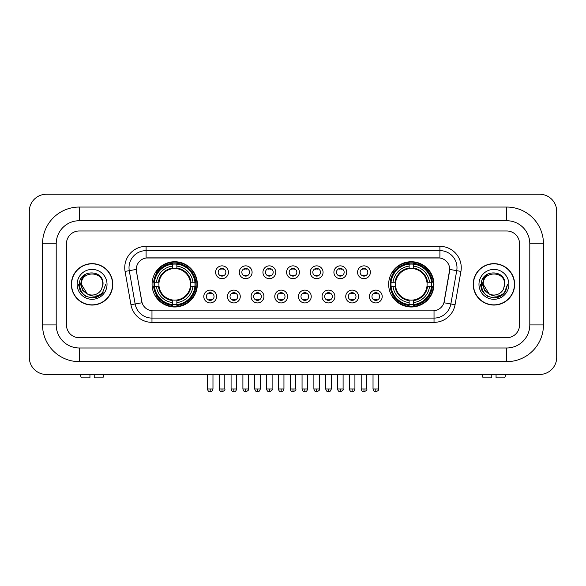 <?xml version="1.0" encoding="UTF-8"?>
<svg xmlns="http://www.w3.org/2000/svg" width="586" height="586" viewBox="0 0 586 586"><rect width="100%" height="100%" fill="white"/><g stroke="black" fill="none" stroke-linecap="round" stroke-linejoin="round"><path stroke-width="0.88" d="M388.657 284.349A22.634 22.634 0 0 0 411.291 306.983A22.634 22.634 0 0 0 433.926 284.349A22.634 22.634 0 0 0 411.291 261.722A22.634 22.634 0 0 0 388.657 284.349M152.074 284.349A22.634 22.634 0 0 0 174.709 306.983A22.634 22.634 0 0 0 197.343 284.349A22.634 22.634 0 0 0 174.709 261.722A22.634 22.634 0 0 0 152.074 284.349M216.6 296.523A6.402 6.402 0 0 1 210.198 302.925A6.402 6.402 0 0 1 203.789 296.523A6.402 6.402 0 0 1 210.198 290.114A6.402 6.402 0 0 1 216.6 296.523M206.353 296.523A3.846 3.846 0 0 0 210.198 300.369A3.846 3.846 0 0 0 214.036 296.523A3.846 3.846 0 0 0 210.198 292.678A3.846 3.846 0 0 0 206.353 296.523M240.26 296.523A6.402 6.402 0 0 1 233.858 302.925A6.402 6.402 0 0 1 227.449 296.523A6.402 6.402 0 0 1 233.858 290.114A6.402 6.402 0 0 1 240.26 296.523M230.012 296.523A3.846 3.846 0 0 0 233.858 300.369A3.846 3.846 0 0 0 237.696 296.523A3.846 3.846 0 0 0 233.858 292.678A3.846 3.846 0 0 0 230.012 296.523M263.92 296.523A6.402 6.402 0 0 1 257.51 302.925A6.402 6.402 0 0 1 251.108 296.523A6.402 6.402 0 0 1 257.51 290.114A6.402 6.402 0 0 1 263.92 296.523M253.672 296.523A3.846 3.846 0 0 0 257.51 300.369A3.846 3.846 0 0 0 261.356 296.523A3.846 3.846 0 0 0 257.51 292.678A3.846 3.846 0 0 0 253.672 296.523M287.58 296.523A6.402 6.402 0 0 1 281.17 302.925A6.402 6.402 0 0 1 274.768 296.523A6.402 6.402 0 0 1 281.17 290.114A6.402 6.402 0 0 1 287.58 296.523M277.325 296.523A3.846 3.846 0 0 0 281.17 300.369A3.846 3.846 0 0 0 285.016 296.523A3.846 3.846 0 0 0 281.17 292.678A3.846 3.846 0 0 0 277.325 296.523M311.232 296.523A6.402 6.402 0 0 1 304.83 302.925A6.402 6.402 0 0 1 298.421 296.523A6.402 6.402 0 0 1 304.83 290.114A6.402 6.402 0 0 1 311.232 296.523M300.984 296.523A3.846 3.846 0 0 0 304.83 300.369A3.846 3.846 0 0 0 308.675 296.523A3.846 3.846 0 0 0 304.83 292.678A3.846 3.846 0 0 0 300.984 296.523M334.892 296.523A6.402 6.402 0 0 1 328.49 302.925A6.402 6.402 0 0 1 322.08 296.523A6.402 6.402 0 0 1 328.49 290.114A6.402 6.402 0 0 1 334.892 296.523M324.644 296.523A3.846 3.846 0 0 0 328.49 300.369A3.846 3.846 0 0 0 332.328 296.523A3.846 3.846 0 0 0 328.49 292.678A3.846 3.846 0 0 0 324.644 296.523M358.551 296.523A6.402 6.402 0 0 1 352.142 302.925A6.402 6.402 0 0 1 345.74 296.523A6.402 6.402 0 0 1 352.142 290.114A6.402 6.402 0 0 1 358.551 296.523M348.304 296.523A3.846 3.846 0 0 0 352.142 300.369A3.846 3.846 0 0 0 355.988 296.523A3.846 3.846 0 0 0 352.142 292.678A3.846 3.846 0 0 0 348.304 296.523M382.211 296.523A6.402 6.402 0 0 1 375.802 302.925A6.402 6.402 0 0 1 369.4 296.523A6.402 6.402 0 0 1 375.802 290.114A6.402 6.402 0 0 1 382.211 296.523M371.964 296.523A3.846 3.846 0 0 0 375.802 300.369A3.846 3.846 0 0 0 379.647 296.523A3.846 3.846 0 0 0 375.802 292.678A3.846 3.846 0 0 0 371.964 296.523M228.43 272.27A6.402 6.402 0 0 1 222.028 278.672A6.402 6.402 0 0 1 215.619 272.27A6.402 6.402 0 0 1 222.028 265.861A6.402 6.402 0 0 1 228.43 272.27M218.182 272.27A3.846 3.846 0 0 0 222.028 276.109A3.846 3.846 0 0 0 225.866 272.27A3.846 3.846 0 0 0 222.028 268.425A3.846 3.846 0 0 0 218.182 272.27M252.09 272.27A6.402 6.402 0 0 1 245.68 278.672A6.402 6.402 0 0 1 239.278 272.27A6.402 6.402 0 0 1 245.68 265.861A6.402 6.402 0 0 1 252.09 272.27M241.842 272.27A3.846 3.846 0 0 0 245.68 276.109A3.846 3.846 0 0 0 249.526 272.27A3.846 3.846 0 0 0 245.68 268.425A3.846 3.846 0 0 0 241.842 272.27M275.75 272.27A6.402 6.402 0 0 1 269.34 278.672A6.402 6.402 0 0 1 262.938 272.27A6.402 6.402 0 0 1 269.34 265.861A6.402 6.402 0 0 1 275.75 272.27M265.502 272.27A3.846 3.846 0 0 0 269.34 276.109A3.846 3.846 0 0 0 273.186 272.27A3.846 3.846 0 0 0 269.34 268.425A3.846 3.846 0 0 0 265.502 272.27M299.402 272.27A6.402 6.402 0 0 1 293 278.672A6.402 6.402 0 0 1 286.598 272.27A6.402 6.402 0 0 1 293 265.861A6.402 6.402 0 0 1 299.402 272.27M289.154 272.27A3.846 3.846 0 0 0 293 276.109A3.846 3.846 0 0 0 296.846 272.27A3.846 3.846 0 0 0 293 268.425A3.846 3.846 0 0 0 289.154 272.27M323.062 272.27A6.402 6.402 0 0 1 316.66 278.672A6.402 6.402 0 0 1 310.25 272.27A6.402 6.402 0 0 1 316.66 265.861A6.402 6.402 0 0 1 323.062 272.27M312.814 272.27A3.846 3.846 0 0 0 316.66 276.109A3.846 3.846 0 0 0 320.498 272.27A3.846 3.846 0 0 0 316.66 268.425A3.846 3.846 0 0 0 312.814 272.27M346.722 272.27A6.402 6.402 0 0 1 340.32 278.672A6.402 6.402 0 0 1 333.91 272.27A6.402 6.402 0 0 1 340.32 265.861A6.402 6.402 0 0 1 346.722 272.27M336.474 272.27A3.846 3.846 0 0 0 340.32 276.109A3.846 3.846 0 0 0 344.158 272.27A3.846 3.846 0 0 0 340.32 268.425A3.846 3.846 0 0 0 336.474 272.27M370.381 272.27A6.402 6.402 0 0 1 363.972 278.672A6.402 6.402 0 0 1 357.57 272.27A6.402 6.402 0 0 1 363.972 265.861A6.402 6.402 0 0 1 370.381 272.27M360.134 272.27A3.846 3.846 0 0 0 363.972 276.109A3.846 3.846 0 0 0 367.818 272.27A3.846 3.846 0 0 0 363.972 268.425A3.846 3.846 0 0 0 360.134 272.27M130.942 304.713L125.067 271.406A21.352 21.352 0 0 1 146.097 246.347L439.903 246.347A21.352 21.352 0 0 1 460.933 271.406L455.058 304.713A21.352 21.352 0 0 1 434.028 322.359L151.972 322.359A21.352 21.352 0 0 1 130.942 304.713L135.146 303.973L129.272 270.666A17.082 17.082 0 0 1 146.097 250.618L439.903 250.618A17.082 17.082 0 0 1 456.728 270.666L450.854 303.973A17.082 17.082 0 0 1 434.028 318.088L151.972 318.088A17.082 17.082 0 0 1 135.146 303.973L142.076 302.75L136.45 271.406A11.53 11.53 0 0 1 147.804 257.877L438.196 257.877A11.53 11.53 0 0 1 449.55 271.406L444.276 301.299A11.53 11.53 0 0 1 432.922 310.829L153.078 310.829A11.53 11.53 0 0 1 141.724 301.299L136.45 271.406L136.399 267.699M154.111 286.488A20.715 20.715 0 0 1 154.111 282.218M390.694 286.488A20.715 20.715 0 0 1 390.694 282.218M71.367 284.349A20.715 20.715 0 0 0 92.075 305.064A20.715 20.715 0 0 0 112.79 284.349A20.715 20.715 0 0 0 92.075 263.641A20.715 20.715 0 0 0 71.367 284.349M473.21 284.349A20.715 20.715 0 0 0 493.925 305.064A20.715 20.715 0 0 0 514.633 284.349A20.715 20.715 0 0 0 493.925 263.641A20.715 20.715 0 0 0 473.21 284.349M146.097 246.347L146.097 258.001L439.903 258.001L439.903 246.347M432.922 310.829L153.078 310.829M460.933 271.406L449.726 269.428L443.924 302.75L455.058 304.713M444.276 301.299L444.21 301.665M141.79 301.665L141.724 301.299M519.548 243.783A12.811 12.811 0 0 0 506.736 230.972L79.264 230.972A12.811 12.811 0 0 0 66.452 243.783L66.452 324.922A12.811 12.811 0 0 0 79.264 337.734L506.736 337.734A12.811 12.811 0 0 0 519.548 324.922L519.548 243.783A12.811 12.811 0 0 0 506.736 230.972L79.264 230.972A12.811 12.811 0 0 0 66.452 243.783L66.452 324.922A12.811 12.811 0 0 0 79.264 337.734L506.736 337.734A12.811 12.811 0 0 0 519.548 324.922L519.548 243.783M112.571 284.349A20.495 20.495 0 0 0 92.075 263.854A20.495 20.495 0 0 0 71.58 284.349A20.495 20.495 0 0 0 92.075 304.852A20.495 20.495 0 0 0 112.571 284.349M105.685 284.349L102.323 293.308L100.418 295.11M88.068 294.436L82.773 290.539L80.582 284.349L81.945 278.328L86.157 273.83M87.138 293.82L81.403 284.349C80.743 270.578 103.407 270.578 102.755 284.349L101.583 289.213L103.011 284.349C104.066 268.937 78.956 269.311 79.425 284.349C80.275 293.432 85.278 297.9 94.441 297.754C98.17 297.036 101.129 295.132 103.312 292.04C98.382 296.772 93.042 297.388 87.285 293.894L81.403 284.349C80.743 270.578 103.407 270.578 102.755 284.349L101.583 289.213A10.673 10.673 0 0 1 87.285 293.894L81.403 284.349C80.743 270.578 103.407 270.578 102.755 284.349L101.583 289.213M87.285 293.894C83.549 291.835 81.586 288.656 81.403 284.349C80.743 270.578 103.407 270.578 102.755 284.349M77.132 284.349A14.943 14.943 0 0 0 92.075 299.3A14.943 14.943 0 0 0 107.026 284.349A14.943 14.943 0 0 0 92.075 269.406A14.943 14.943 0 0 0 77.132 284.349M103.312 292.04L99.488 295.769M99.4 295.827L94.441 297.754L99.422 295.805L94.441 297.754L99.422 295.805L92.075 297.966L85.27 296.142L80.289 291.161L78.465 284.349M89.944 374.461L89.944 377.875L81.183 377.875L80.37 374.461L81.183 377.875M102.975 377.875L103.781 374.461L102.975 377.875L94.214 377.875L94.214 374.461M514.42 284.349A20.495 20.495 0 0 0 493.925 263.854A20.495 20.495 0 0 0 473.429 284.349A20.495 20.495 0 0 0 493.925 304.852A20.495 20.495 0 0 0 514.42 284.349M501.257 295.82L496.357 297.747L501.257 295.82L496.357 297.747L501.257 295.82L493.925 297.966L487.12 296.142L482.139 291.161L480.315 284.349L482.139 291.161L487.12 296.142L493.925 297.966L500.73 296.142L505.711 291.161L507.535 284.349L504.172 293.308L502.268 295.11M489.918 294.436L484.622 290.539L482.432 284.349L483.787 278.328L488.006 273.83M489.134 293.894C485.398 291.835 483.435 288.656 483.245 284.349C482.593 270.578 505.257 270.578 504.597 284.349L503.433 289.213A10.673 10.673 0 0 1 489.134 293.894L483.245 284.349C482.593 270.578 505.257 270.578 504.597 284.349L503.433 289.213L504.861 284.349C505.916 268.937 480.806 269.311 481.274 284.349C482.124 293.432 487.127 297.9 496.291 297.754C500.019 297.036 502.978 295.132 505.161 292.04C500.232 296.772 494.892 297.388 489.134 293.894L489.09 293.872M504.597 284.349C505.257 270.578 482.593 270.578 483.245 284.349C482.593 270.578 505.257 270.578 504.597 284.349L503.433 289.213M478.974 284.349A14.943 14.943 0 0 0 493.925 299.3A14.943 14.943 0 0 0 508.868 284.349A14.943 14.943 0 0 0 493.925 269.406A14.943 14.943 0 0 0 478.974 284.349M505.161 292.04L501.338 295.769M507.535 284.349L505.711 291.161L500.73 296.142L493.925 297.966L487.12 296.142L482.139 291.161L480.315 284.349L482.139 291.161L487.12 296.142L493.925 297.966L500.73 296.142L505.711 291.161L507.535 284.349L505.711 291.161L500.73 296.142L493.925 297.966L487.12 296.142L482.139 291.161L480.315 284.349M505.132 292.084L501.345 295.762L505.132 292.084M190.362 286.488A15.8 15.8 0 0 0 176.847 268.696L176.847 268.696A15.8 15.8 0 0 0 159.055 286.488A15.8 15.8 0 0 0 190.362 286.488L190.992 286.488L190.362 286.488A15.8 15.8 0 0 1 176.847 300.01L176.847 302.588A18.364 18.364 0 0 0 192.948 286.488L195.783 286.488A21.184 21.184 0 0 1 176.847 305.423L176.847 304.566A20.327 20.327 0 0 0 194.926 286.488M154.536 286.488A20.283 20.283 0 0 1 154.536 282.218M176.847 264.183A20.283 20.283 0 0 0 172.577 264.183M194.882 282.218A20.283 20.283 0 0 1 194.882 286.488M195.783 282.218A21.184 21.184 0 0 0 176.847 263.282L176.847 264.14A20.327 20.327 0 0 1 194.926 282.218L195.783 282.218M153.635 286.488A21.184 21.184 0 0 0 172.577 305.423L172.577 304.566A20.327 20.327 0 0 1 154.492 286.488L153.635 286.488M194.926 282.218L192.948 282.218A18.364 18.364 0 0 0 176.847 266.117L176.847 264.14M176.847 304.566L176.847 302.588M154.492 286.488L156.469 286.488A18.364 18.364 0 0 0 172.577 302.588L172.577 304.566M176.847 266.117L176.847 268.066A16.423 16.423 0 0 1 190.992 282.218L192.948 282.218M192.948 286.488L190.992 286.488A16.423 16.423 0 0 1 176.847 300.64M172.577 302.588L172.577 300.01A15.8 15.8 0 0 1 159.055 286.488L156.469 286.488M190.362 282.218L190.992 282.218M176.847 304.522A20.283 20.283 0 0 1 172.577 304.522M172.577 263.282A21.184 21.184 0 0 0 153.635 282.218L154.492 282.218A20.327 20.327 0 0 1 172.577 264.14L172.577 263.282M172.577 264.14L172.577 266.117A18.364 18.364 0 0 0 156.469 282.218L154.492 282.218M172.577 268.666L172.577 266.117M156.469 282.218L158.425 282.218A16.423 16.423 0 0 1 172.577 268.066M172.577 300.01L172.577 300.64A16.423 16.423 0 0 1 158.425 286.488M156.938 272.82L155.73 272.82A22.209 22.209 0 0 1 196.918 284.349A22.209 22.209 0 0 1 155.73 295.886L156.938 295.886M426.945 286.488A15.8 15.8 0 0 0 413.423 268.696L413.423 268.696A15.8 15.8 0 0 0 395.638 286.488A15.8 15.8 0 0 0 426.945 286.488L427.575 286.488L426.945 286.488A15.8 15.8 0 0 1 413.423 300.01L413.423 302.588A18.364 18.364 0 0 0 429.531 286.488L432.365 286.488A21.184 21.184 0 0 1 413.423 305.423L413.423 304.566A20.327 20.327 0 0 0 431.508 286.488M391.118 286.488A20.283 20.283 0 0 1 391.118 282.218M413.423 264.183A20.283 20.283 0 0 0 409.153 264.183M431.464 282.218A20.283 20.283 0 0 1 431.464 286.488M432.365 282.218A21.184 21.184 0 0 0 413.423 263.282L413.423 264.14A20.327 20.327 0 0 1 431.508 282.218L432.365 282.218M390.217 286.488A21.184 21.184 0 0 0 409.153 305.423L409.153 304.566A20.327 20.327 0 0 1 391.074 286.488L390.217 286.488M431.508 282.218L429.531 282.218A18.364 18.364 0 0 0 413.423 266.117L413.423 264.14M413.423 304.566L413.423 302.588M391.074 286.488L393.052 286.488A18.364 18.364 0 0 0 409.153 302.588L409.153 304.566M413.423 266.117L413.423 268.066A16.423 16.423 0 0 1 427.575 282.218L429.531 282.218M429.531 286.488L427.575 286.488A16.423 16.423 0 0 1 413.423 300.64M409.153 302.588L409.153 300.01A15.8 15.8 0 0 1 395.638 286.488L393.052 286.488M426.945 282.218L427.575 282.218M413.423 304.522A20.283 20.283 0 0 1 409.153 304.522M409.153 263.282A21.184 21.184 0 0 0 390.217 282.218L391.074 282.218A20.327 20.327 0 0 1 409.153 264.14L409.153 263.282M409.153 264.14L409.153 266.117A18.364 18.364 0 0 0 393.052 282.218L391.074 282.218M409.153 268.666L409.153 266.117M393.052 282.218L395.008 282.218A16.423 16.423 0 0 1 409.153 268.066M409.153 300.01L409.153 300.64A16.423 16.423 0 0 1 395.008 286.488M393.521 272.82L392.312 272.82A22.209 22.209 0 0 1 433.501 284.349A22.209 22.209 0 0 1 392.312 295.886L393.521 295.886M220.746 275.889L220.746 275.281A3.274 3.274 0 0 0 223.31 275.281L223.31 275.889M223.31 268.644L223.31 269.252A3.274 3.274 0 0 0 220.746 269.252L220.746 268.644M244.406 275.889L244.406 275.281A3.274 3.274 0 0 0 246.962 275.281L246.962 275.889M246.962 268.644L246.962 269.252A3.274 3.274 0 0 0 244.406 269.252L244.406 268.644M268.058 275.889L268.058 275.281A3.274 3.274 0 0 0 270.622 275.281L270.622 275.889M270.622 268.644L270.622 269.252A3.274 3.274 0 0 0 268.058 269.252L268.058 268.644M291.718 275.889L291.718 275.281A3.274 3.274 0 0 0 294.282 275.281L294.282 275.889M294.282 268.644L294.282 269.252A3.274 3.274 0 0 0 291.718 269.252L291.718 268.644M315.378 275.889L315.378 275.281A3.274 3.274 0 0 0 317.942 275.281L317.942 275.889M317.942 268.644L317.942 269.252A3.274 3.274 0 0 0 315.378 269.252L315.378 268.644M339.038 275.889L339.038 275.281A3.274 3.274 0 0 0 341.594 275.281L341.594 275.889M341.594 268.644L341.594 269.252A3.274 3.274 0 0 0 339.038 269.252L339.038 268.644M362.69 275.889L362.69 275.281A3.274 3.274 0 0 0 365.254 275.281L365.254 275.889M365.254 268.644L365.254 269.252A3.274 3.274 0 0 0 362.69 269.252L362.69 268.644M208.916 300.149L208.916 299.541A3.274 3.274 0 0 0 211.48 299.541L211.48 300.149M211.48 292.897L211.48 293.505A3.274 3.274 0 0 0 208.916 293.505L208.916 292.897M232.576 300.149L232.576 299.541A3.274 3.274 0 0 0 235.133 299.541L235.133 300.149M235.133 292.897L235.133 293.505A3.274 3.274 0 0 0 232.576 293.505L232.576 292.897M256.228 300.149L256.228 299.541A3.274 3.274 0 0 0 258.792 299.541L258.792 300.149M258.792 292.897L258.792 293.505A3.274 3.274 0 0 0 256.228 293.505L256.228 292.897M279.888 300.149L279.888 299.541A3.274 3.274 0 0 0 282.452 299.541L282.452 300.149M282.452 292.897L282.452 293.505A3.274 3.274 0 0 0 279.888 293.505L279.888 292.897M303.548 300.149L303.548 299.541A3.274 3.274 0 0 0 306.112 299.541L306.112 300.149M306.112 292.897L306.112 293.505A3.274 3.274 0 0 0 303.548 293.505L303.548 292.897M327.208 300.149L327.208 299.541A3.274 3.274 0 0 0 329.772 299.541L329.772 300.149M329.772 292.897L329.772 293.505A3.274 3.274 0 0 0 327.208 293.505L327.208 292.897M350.868 300.149L350.868 299.541A3.274 3.274 0 0 0 353.424 299.541L353.424 300.149M353.424 292.897L353.424 293.505A3.274 3.274 0 0 0 350.868 293.505L350.868 292.897M374.52 300.149L374.52 299.541A3.274 3.274 0 0 0 377.084 299.541L377.084 300.149M377.084 292.897L377.084 293.505A3.274 3.274 0 0 0 374.52 293.505L374.52 292.897M491.786 374.461L491.786 377.875L483.025 377.875L482.219 374.461L483.025 377.875M504.817 377.875L505.63 374.461L504.817 377.875L496.056 377.875L496.056 374.461M79.264 207.056L79.264 220.724L506.736 220.724L506.736 207.056A36.728 36.728 0 0 1 543.464 243.783A36.728 36.728 0 0 0 506.736 207.056L79.264 207.056A36.728 36.728 0 0 0 42.536 243.783L42.536 324.922A36.728 36.728 0 0 0 79.264 361.65L506.736 361.65A36.728 36.728 0 0 0 543.464 324.922L543.464 243.783L529.795 243.783A23.059 23.059 0 0 0 506.736 220.724L79.264 220.724A23.059 23.059 0 0 0 56.205 243.783L56.205 324.922A23.059 23.059 0 0 0 79.264 347.981L506.736 347.981A23.059 23.059 0 0 0 529.795 324.922L529.795 243.783L529.795 324.922L543.464 324.922M556.7 211.326A17.082 17.082 0 0 0 539.618 194.244L46.382 194.244A17.082 17.082 0 0 0 29.3 211.326L29.3 357.379A17.082 17.082 0 0 0 46.382 374.461L539.618 374.461A17.082 17.082 0 0 0 556.7 357.379L556.7 211.326M125.067 271.406L129.272 270.666A17.082 17.082 0 0 1 129.015 267.699M129.272 270.666L136.274 269.428M434.028 310.778L434.028 322.359M151.972 322.359L151.972 310.778M172.577 304.713A20.473 20.473 0 0 0 176.847 304.713M195.072 286.488A20.473 20.473 0 0 0 195.072 282.218M176.847 263.986A20.473 20.473 0 0 0 172.577 263.986M409.153 304.713A20.473 20.473 0 0 0 413.423 304.713M431.655 286.488A20.473 20.473 0 0 0 431.655 282.218M413.423 263.986A20.473 20.473 0 0 0 409.153 263.986M222.028 388.979L219.252 388.979C219.735 390.957 220.658 391.88 222.028 391.756L222.028 388.979L224.804 388.979L224.804 374.461M245.68 388.979L242.904 388.979C243.395 390.957 244.318 391.88 245.68 391.756L245.68 388.979L248.457 388.979L248.457 374.461M269.34 388.979L266.564 388.979C267.048 390.957 267.978 391.88 269.34 391.756L269.34 388.979L272.116 388.979L272.116 374.461M293 388.979L290.224 388.979C290.707 390.957 291.638 391.88 293 391.756L293 388.979L295.776 388.979L295.776 374.461M316.66 388.979L313.884 388.979C314.367 390.957 315.29 391.88 316.66 391.756L316.66 388.979L319.436 388.979L319.436 374.461M340.32 388.979L337.543 388.979C338.027 390.957 338.95 391.88 340.32 391.756L340.32 388.979L343.096 388.979L343.096 374.461M363.972 388.979L361.196 388.979C361.687 390.957 362.609 391.88 363.972 391.756L363.972 388.979L366.748 388.979L366.748 374.461M210.198 388.979L207.422 388.979C207.905 390.957 208.828 391.88 210.198 391.756L210.198 388.979L212.974 388.979L212.974 374.461M233.858 388.979L231.082 388.979C231.565 390.957 232.488 391.88 233.858 391.756L233.858 388.979L236.627 388.979L236.627 374.461M257.51 388.979L254.734 388.979C255.218 390.957 256.148 391.88 257.51 391.756L257.51 388.979L260.287 388.979L260.287 374.461M281.17 388.979L278.394 388.979C278.877 390.957 279.808 391.88 281.17 391.756L281.17 388.979L283.946 388.979L283.946 374.461M304.83 388.979L302.054 388.979C302.537 390.957 303.46 391.88 304.83 391.756L304.83 388.979L307.606 388.979L307.606 374.461M328.49 388.979L325.713 388.979C326.197 390.957 327.12 391.88 328.49 391.756L328.49 388.979L331.266 388.979L331.266 374.461M352.142 388.979L349.373 388.979C349.857 390.957 350.78 391.88 352.142 391.756L352.142 388.979L354.918 388.979L354.918 374.461M375.802 388.979L373.026 388.979C373.509 390.957 374.439 391.88 375.802 391.756L375.802 388.979L378.578 388.979L378.578 374.461M506.736 361.65L506.736 347.981L79.264 347.981L79.264 361.65M42.536 324.922L56.205 324.922L56.205 243.783L42.536 243.783M219.252 388.979L219.252 374.461M224.804 388.979C225.361 389.866 224.438 390.789 222.028 391.756M242.904 388.979L242.904 374.461M248.457 388.979C249.021 389.866 248.098 390.789 245.68 391.756M266.564 388.979L266.564 374.461M272.116 388.979C272.68 389.866 271.757 390.789 269.34 391.756M290.224 388.979L290.224 374.461M295.776 388.979C296.34 389.866 295.417 390.789 293 391.756M313.884 388.979L313.884 374.461M319.436 388.979C320 389.866 319.07 390.789 316.66 391.756M337.543 388.979L337.543 374.461M343.096 388.979C343.652 389.866 342.729 390.789 340.32 391.756M361.196 388.979L361.196 374.461M366.748 388.979C367.312 389.866 366.389 390.789 363.972 391.756M207.422 388.979L207.422 374.461M212.974 388.979C212.491 390.957 211.561 391.88 210.198 391.756M231.082 388.979L231.082 374.461M236.627 388.979C236.143 390.957 235.22 391.88 233.858 391.756M254.734 388.979L254.734 374.461M260.287 388.979C259.803 390.957 258.88 391.88 257.51 391.756M278.394 388.979L278.394 374.461M283.946 388.979C283.463 390.957 282.54 391.88 281.17 391.756M302.054 388.979L302.054 374.461M307.606 388.979C307.123 390.957 306.192 391.88 304.83 391.756M325.713 388.979L325.713 374.461M331.266 388.979C330.782 390.957 329.852 391.88 328.49 391.756M349.373 388.979L349.373 374.461M354.918 388.979C354.435 390.957 353.512 391.88 352.142 391.756M373.026 388.979L373.026 374.461M378.578 388.979C379.142 389.866 378.219 390.789 375.802 391.756"/></g></svg>
